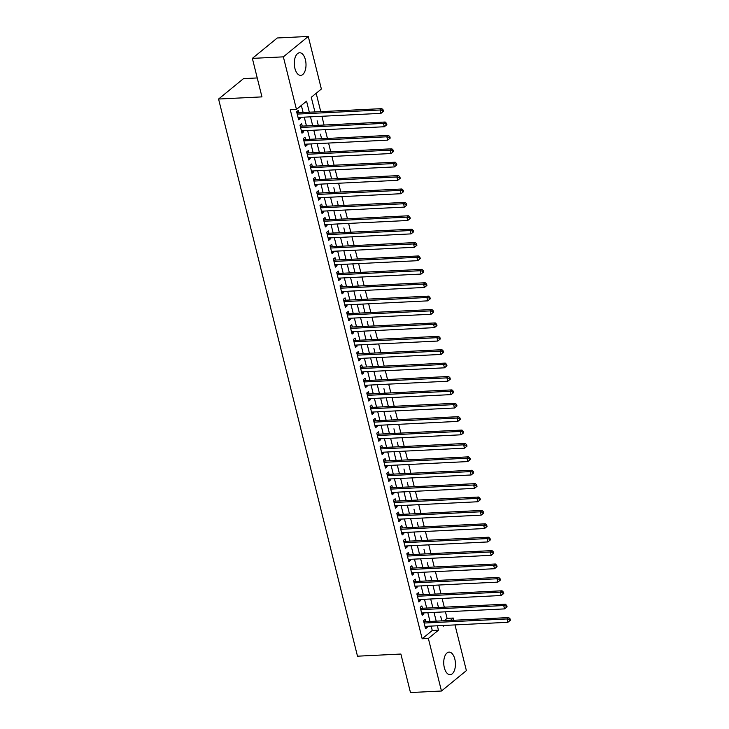 <?xml version="1.0" encoding="UTF-8"?>
<svg xmlns="http://www.w3.org/2000/svg" width="729" height="729" viewBox="0 0 729 729"><rect width="100%" height="100%" fill="white"/><g stroke="black" fill="none" stroke-linecap="round" stroke-linejoin="round"><path stroke-width="1.09" d="M444.335 667.709A11.309 5.841 -92.8 0 1 449.028 652.118A11.309 5.841 -92.8 0 1 454.832 659.107A11.309 5.841 -92.8 0 1 450.139 674.699A11.309 5.841 -92.8 0 1 444.335 667.709M294.899 68.362A11.309 5.841 -92.8 0 1 299.592 52.77A11.309 5.841 -92.8 0 1 305.405 59.76A11.309 5.841 -92.8 0 1 300.712 75.36A11.309 5.841 -92.8 0 1 294.899 68.362M257.237 77.948L243.495 78.632L218.572 99.035L357.492 656.191L400.877 654.041L410.473 692.55L441.464 691.019L428.36 638.449L438.457 630.184L437.364 625.774M218.572 99.035L261.957 96.884L252.362 58.384L277.275 37.981L308.267 36.45L321.371 89.02L311.274 97.294L314.928 111.929M444.143 620.753L447.077 618.356L445.446 611.822M444.298 607.193L442.111 598.427M440.954 593.798L438.767 585.032M437.619 580.402L435.432 571.636M434.274 567.016L432.097 558.25M430.939 553.621L428.752 544.855M427.595 540.225L425.417 531.459M424.26 526.83L422.073 518.064M420.925 513.435L418.738 504.678M417.58 500.048L415.393 491.282M414.245 486.653L412.058 477.887M410.901 473.258L408.714 464.491M407.566 459.862L405.379 451.105M404.221 446.476L402.043 437.71M400.886 433.081L398.699 424.314M397.542 419.685L395.364 410.919M394.207 406.29L392.02 397.533M390.872 392.904L388.685 384.137M387.527 379.508L385.34 370.742M384.192 366.113L382.005 357.347M380.848 352.718L378.661 343.951M377.513 339.331L375.326 330.565M374.168 325.936L371.981 317.17M370.833 312.541L368.646 303.774M367.489 299.145L365.311 290.379M364.154 285.759L361.967 276.993M360.809 272.364L358.632 263.597M357.474 258.968L355.287 250.202M354.139 245.573L351.952 236.807M350.795 232.187L348.608 223.42M347.46 218.791L345.273 210.025M344.115 205.396L341.928 196.63M340.78 192L338.593 183.234M337.436 178.614L335.249 169.848M334.101 165.219L331.914 156.453M330.756 151.823L328.579 143.057M327.421 138.428L325.234 129.662M324.077 125.033L321.899 116.275M320.742 111.646L316.167 93.285M447.077 618.356L453.274 618.046L453.83 620.279M454.987 624.908L466.387 670.616L441.464 691.019M425.809 621.664L425.226 619.322L423.54 620.698L425.545 628.735L427.221 627.35L426.957 626.293M422.465 608.268L421.881 605.927L420.196 607.303L422.2 615.34L423.886 613.964L423.622 612.898M419.129 594.873L418.546 592.531L416.86 593.907L418.865 601.944L420.542 600.568L420.278 599.502M415.785 581.487L415.202 579.136L413.516 580.521L415.521 588.549L417.207 587.173L416.942 586.107M412.45 568.091L411.867 565.75L410.181 567.126L412.186 575.163L413.872 573.778L413.598 572.721M409.106 554.696L408.522 552.354L406.837 553.73L408.841 561.767L410.527 560.391L410.263 559.325M405.771 541.301L405.187 538.959L403.502 540.335L405.506 548.372L407.192 546.996L406.928 545.93M402.426 527.914L401.843 525.563L400.166 526.949L402.162 534.977L403.848 533.601L403.584 532.534M399.091 514.519L398.508 512.177L396.822 513.553L398.827 521.59L400.513 520.205L400.248 519.148M395.756 501.124L395.164 498.782L393.487 500.158L395.492 508.195L397.168 506.819L396.904 505.753M392.412 487.728L391.828 485.386L390.143 486.762L392.147 494.8L393.833 493.424L393.569 492.357M389.076 474.333L388.493 471.991L386.807 473.376L388.812 481.404L390.489 480.028L390.225 478.962M385.732 460.947L385.149 458.605L383.463 459.981L385.468 468.018L387.154 466.633L386.889 465.576M382.397 447.551L381.814 445.209L380.128 446.585L382.133 454.623L383.809 453.247L383.545 452.18M379.053 434.156L378.469 431.814L376.784 433.19L378.788 441.227L380.474 439.851L380.21 438.785M375.717 420.761L375.134 418.419L373.448 419.804L375.453 427.832L377.139 426.456L376.866 425.39M372.373 407.374L371.79 405.023L370.113 406.408L372.109 414.446L373.795 413.061L373.53 412.003M369.038 393.979L368.455 391.637L366.769 393.013L368.774 401.05L370.46 399.674L370.195 398.608M365.694 380.584L365.111 378.242L363.434 379.618L365.429 387.655L367.115 386.279L366.851 385.213M362.359 367.188L361.775 364.846L360.09 366.222L362.094 374.259L363.78 372.883L363.516 371.817M359.023 353.802L358.431 351.451L356.754 352.836L358.759 360.873L360.436 359.488L360.172 358.431M355.679 340.407L355.096 338.065L353.41 339.441L355.415 347.478L357.101 346.102L356.836 345.036M352.344 327.011L351.761 324.669L350.075 326.045L352.08 334.082L353.756 332.706L353.492 331.64M349 313.616L348.416 311.274L346.731 312.65L348.735 320.687L350.421 319.311L350.157 318.245M345.664 300.23L345.081 297.879L343.395 299.264L345.4 307.301L347.086 305.916L346.813 304.85M342.32 286.834L341.737 284.492L340.051 285.868L342.056 293.905L343.742 292.529L343.477 291.463M338.985 273.439L338.402 271.097L336.716 272.473L338.721 280.51L340.407 279.134L340.142 278.068M335.641 260.043L335.058 257.702L333.381 259.077L335.376 267.115L337.062 265.739L336.798 264.673M332.306 246.657L331.722 244.306L330.037 245.691L332.041 253.728L333.727 252.343L333.463 251.277M328.97 233.262L328.378 230.92L326.701 232.296L328.706 240.333L330.383 238.948L330.119 237.891M325.626 219.866L325.043 217.524L323.357 218.9L325.362 226.938L327.048 225.562L326.783 224.496M322.291 206.471L321.699 204.129L320.022 205.505L322.027 213.542L323.703 212.166L323.439 211.1M318.947 193.085L318.363 190.734L316.678 192.119L318.682 200.147L320.368 198.771L320.104 197.705M315.611 179.689L315.028 177.347L313.342 178.723L315.347 186.761L317.024 185.376L316.76 184.319M312.267 166.294L311.684 163.952L309.998 165.328L312.003 173.365L313.689 171.989L313.424 170.923M308.932 152.899L308.349 150.557L306.663 151.933L308.668 159.97L310.354 158.594L310.08 157.528M305.588 139.512L305.004 137.161L303.319 138.546L305.323 146.575L307.009 145.199L306.745 144.132M302.253 126.117L301.669 123.775L299.983 125.151L301.988 133.188L303.674 131.803L303.41 130.746M313.789 107.391L311.793 99.354M317.142 120.777L318.263 125.324M320.468 134.182L321.598 138.72M323.813 147.568L324.943 152.115M327.148 160.963L328.278 165.501M330.483 174.349L329.444 170.13M333.827 187.754L334.957 192.292M337.163 201.14L338.302 205.687M340.507 214.526L341.637 219.074M343.842 227.931L344.981 232.469M347.186 241.326L348.316 245.864M350.521 254.722L351.651 259.26M353.866 268.108L352.818 263.88M357.201 281.503L358.331 286.041M360.545 294.899L361.675 299.437M363.889 308.285L362.842 304.066M367.225 321.68L368.355 326.218M370.56 335.076L371.69 339.614M373.895 348.471L375.034 353.009M377.239 361.866L376.191 357.638M380.574 375.253L381.714 379.791M383.919 388.648L385.049 393.186M387.263 402.034L386.215 397.815M390.598 415.439L391.728 419.977M393.933 428.825L395.063 433.363M397.287 442.211L398.408 446.759M400.613 455.616L399.574 451.388M403.957 469.011L405.087 473.549M407.292 482.398L408.422 486.936M410.627 495.784L409.589 491.565M413.972 509.188L415.102 513.726M417.307 522.584L418.446 527.122M420.66 535.97L421.781 540.517M423.986 549.365L425.116 553.903M427.331 562.761L428.461 567.299M430.666 576.156L431.796 580.694M434.001 589.542L432.962 585.323M437.345 602.938L438.475 607.476M440.68 616.324L441.82 620.871M309.315 112.211L306.563 101.149L296.457 109.423L290.26 109.724L422.164 638.759L432.261 630.485L431.167 626.083M430.01 621.454L427.823 612.688M426.675 608.059L424.488 599.293M423.33 594.673L421.143 585.906M419.995 581.277L417.808 572.511M416.651 567.882L414.473 559.116M413.316 554.487L411.129 545.72M409.971 541.091L407.793 532.334M406.636 527.705L404.449 518.939M403.301 514.309L401.114 505.543M399.957 500.914L397.77 492.148M396.622 487.519L394.435 478.762M393.277 474.132L391.09 465.366M389.942 460.737L387.755 451.971M386.598 447.342L384.411 438.576M383.263 433.946L381.076 425.189M379.918 420.56L377.74 411.794M376.583 407.165L374.396 398.399M373.239 393.769L371.061 385.003M369.904 380.374L367.717 371.608M366.569 366.988L364.382 358.221M363.224 353.592L361.037 344.826M359.889 340.197L357.702 331.431M356.545 326.802L354.358 318.035M353.21 313.415L351.023 304.649M349.865 300.02L347.678 291.254M346.53 286.625L344.343 277.858M343.186 273.229L341.008 264.463M339.851 259.843L337.664 251.077M336.516 246.448L334.329 237.681M333.171 233.052L330.984 224.286M329.836 219.657L327.649 210.891M326.492 206.271L324.305 197.504M323.157 192.875L320.97 184.109M319.812 179.48L317.625 170.714M316.477 166.084L314.29 157.318M313.133 152.689L310.955 143.932M309.798 139.303L307.611 130.537M306.453 125.907L304.275 117.141M303.118 112.512L301.35 105.413M298.908 112.722L298.325 110.38L296.648 111.756L298.644 119.793L300.33 118.417L300.066 117.351M252.362 58.384L283.353 56.853L308.267 36.45M422.164 638.759L428.36 638.449M296.457 109.423L283.353 56.853M436.206 621.144L434.019 612.387M432.871 607.758L430.684 598.992M429.527 594.363L427.349 585.597M426.192 580.967L424.005 572.201M422.856 567.572L420.669 558.815M419.512 554.186L417.325 545.42M416.177 540.79L413.99 532.024M412.833 527.395L410.646 518.629M409.498 514L407.311 505.233M406.153 500.613L403.966 491.847M402.818 487.218L400.631 478.452M399.474 473.823L397.296 465.056M396.139 460.427L393.952 451.661M392.794 447.041L390.616 438.275M389.459 433.646L387.272 424.879M386.124 420.25L383.937 411.484M382.78 406.855L380.593 398.089M379.445 393.469L377.257 384.702M376.1 380.073L373.913 371.307M372.765 366.678L370.578 357.912M369.421 353.283L367.234 344.516M366.086 339.896L363.899 331.13M362.741 326.501L360.563 317.735M359.406 313.106L357.219 304.339M356.062 299.71L353.884 290.944M352.727 286.315L350.54 277.558M349.391 272.928L347.204 264.162M346.047 259.533L343.86 250.767M342.712 246.138L340.525 237.372M339.368 232.742L337.181 223.985M336.033 219.356L333.846 210.59M332.688 205.961L330.501 197.195M329.353 192.565L327.166 183.799M326.009 179.17L323.831 170.413M322.674 165.784L320.487 157.017M319.329 152.388L317.151 143.622M315.994 138.993L313.807 130.227M312.659 125.598L310.472 116.84M442.968 625.5L443.177 626.32L444.253 625.436M450.34 620.452L453.274 618.046M329.435 170.13L331.622 178.897M352.809 263.88L354.996 272.646M362.823 304.066L365.01 312.832M376.182 357.638L378.369 366.405M386.206 397.815L388.384 406.582M399.556 451.388L401.743 460.154M409.58 491.565L411.767 500.331M432.953 585.323L435.14 594.089M432.261 630.485L438.457 630.184M298.325 118.517L300.33 118.417M301.669 131.903L303.674 131.803M305.004 145.299L307.009 145.199M308.349 158.694L310.354 158.594M311.684 172.09L313.689 171.989M315.028 185.476L317.024 185.376M318.363 198.871L320.368 198.771M321.708 212.267L323.703 212.166M325.043 225.662L327.048 225.562M328.378 239.048L330.383 238.948M331.722 252.444L333.727 252.343M335.058 265.839L337.062 265.739M338.402 279.234L340.407 279.134M341.737 292.621L343.742 292.529M345.081 306.016L347.086 305.916M348.416 319.411L350.421 319.311M351.761 332.807L353.756 332.706M355.096 346.193L357.101 346.102M358.44 359.588L360.436 359.488M361.775 372.984L363.78 372.883M365.111 386.379L367.115 386.279M368.455 399.765L370.46 399.674M371.79 413.161L373.795 413.061M375.134 426.556L377.139 426.456M378.469 439.952L380.474 439.851M381.814 453.338L383.809 453.247M385.149 466.733L387.154 466.633M388.493 480.129L390.489 480.028M391.828 493.524L393.833 493.424M395.173 506.91L397.168 506.819M398.508 520.306L400.513 520.205M401.843 533.701L403.848 533.601M405.187 547.096L407.192 546.996M408.522 560.492L410.527 560.391M411.867 573.878L413.872 573.778M415.202 587.273L417.207 587.173M418.546 600.669L420.542 600.568M421.881 614.064L423.886 613.964M425.226 627.45L427.221 627.35M297.232 114.098L380.155 110.006L380.994 113.35L298.061 117.451M296.831 112.485L297.432 112.694A1.449 1.157 -129.3 0 0 297.924 112.767L381.841 108.63L380.155 110.006L382.525 110.516L382.853 111.856L383.527 111.309L383.199 109.97L382.525 110.516M383.199 109.97L381.841 108.63M380.994 113.35L382.853 111.856M300.567 127.493L383.5 123.401L384.329 126.746L301.405 130.837M300.166 125.88L300.776 126.09A1.449 1.157 -129.3 0 0 301.259 126.163L385.176 122.016L383.5 123.401L385.86 123.912L386.197 125.251L386.871 124.695L386.534 123.356L385.86 123.912M386.534 123.356L385.176 122.016M384.329 126.746L386.197 125.251M303.911 140.888L386.835 136.788L387.673 140.141L304.74 144.233M303.501 139.275L304.111 139.485A1.449 1.157 -129.3 0 0 304.604 139.558L388.521 135.412L386.835 136.788L389.204 137.307L389.532 138.647L390.206 138.091L389.878 136.751L389.204 137.307M389.878 136.751L388.521 135.412M387.673 140.141L389.532 138.647M307.246 154.284L390.17 150.183L391.008 153.537L308.085 157.628M306.845 152.662L307.456 152.88A1.449 1.157 -129.3 0 0 307.939 152.953L391.856 148.807L390.17 150.183L392.539 150.693L392.876 152.033L393.551 151.486L393.213 150.147L392.539 150.693M393.213 150.147L391.856 148.807M391.008 153.537L392.876 152.033M310.59 167.67L393.514 163.578L394.353 166.923L311.42 171.023M310.18 166.057L310.791 166.267A1.449 1.157 -129.3 0 0 311.274 166.34L395.2 162.203L393.514 163.578L395.883 164.089L396.212 165.428L396.886 164.882L396.558 163.542L395.883 164.089M396.558 163.542L395.2 162.203M394.353 166.923L396.212 165.428M313.926 181.065L396.849 176.974L397.688 180.318L314.764 184.419M313.525 179.452L314.126 179.662A1.449 1.157 -129.3 0 0 314.618 179.735L398.535 175.589L396.849 176.974L399.219 177.484L399.556 178.824L400.23 178.268L399.893 176.928L399.219 177.484M399.893 176.928L398.535 175.589M397.688 180.318L399.556 178.824M317.261 194.461L400.194 190.369L401.023 193.714L318.099 197.805M316.86 192.848L317.47 193.057A1.449 1.157 -129.3 0 0 317.953 193.13L401.879 188.984L400.194 190.369L402.563 190.88L402.891 192.219L403.565 191.663L403.228 190.324L402.563 190.88M403.228 190.324L401.879 188.984M401.023 193.714L402.891 192.219M320.605 207.856L403.529 203.755L404.367 207.109L321.434 211.2M320.204 206.234L320.806 206.453A1.449 1.157 -129.3 0 0 321.298 206.526L405.215 202.38L403.529 203.755L405.898 204.266L406.235 205.605L406.91 205.059L406.572 203.719L405.898 204.266M406.572 203.719L405.215 202.38M404.367 207.109L406.235 205.605M323.94 221.242L406.873 217.151L407.702 220.495L324.779 224.596M323.539 219.629L324.15 219.839A1.449 1.157 -129.3 0 0 324.633 219.912L408.55 215.775L406.873 217.151L409.233 217.661L409.57 219.001L410.245 218.454L409.908 217.114L409.233 217.661M409.908 217.114L408.55 215.775M407.702 220.495L409.57 219.001M327.285 234.638L410.208 230.546L411.047 233.891L328.114 237.991M326.884 233.025L327.485 233.234A1.449 1.157 -129.3 0 0 327.977 233.307L411.894 229.17L410.208 230.546L412.578 231.057L412.915 232.396L413.58 231.84L413.252 230.501L412.578 231.057M413.252 230.501L411.894 229.17M411.047 233.891L412.915 232.396M330.62 248.033L413.553 243.942L414.382 247.286L331.458 251.377M330.219 246.42L330.829 246.63A1.449 1.157 -129.3 0 0 331.312 246.703L415.229 242.557L413.553 243.942L415.913 244.452L416.25 245.791L416.924 245.236L416.587 243.896L415.913 244.452M416.587 243.896L415.229 242.557M414.382 247.286L416.25 245.791M333.964 261.429L416.888 257.328L417.726 260.681L334.793 264.773M333.554 259.806L334.164 260.025A1.449 1.157 -129.3 0 0 334.657 260.098L418.574 255.952L416.888 257.328L419.257 257.838L419.585 259.178L420.259 258.631L419.931 257.291L419.257 257.838M419.931 257.291L418.574 255.952M417.726 260.681L419.585 259.178M337.299 274.815L420.232 270.723L421.061 274.077L338.138 278.168M336.898 273.202L337.509 273.411A1.449 1.157 -129.3 0 0 337.992 273.484L421.909 269.347L420.232 270.723L422.592 271.234L422.929 272.573L423.604 272.026L423.267 270.687L422.592 271.234M423.267 270.687L421.909 269.347M421.061 274.077L422.929 272.573M340.643 288.21L423.567 284.119L424.406 287.463L341.473 291.564M340.233 286.597L340.844 286.807A1.449 1.157 -129.3 0 0 341.336 286.88L425.253 282.743L423.567 284.119L425.936 284.629L426.265 285.968L426.939 285.413L426.611 284.073L425.936 284.629M426.611 284.073L425.253 282.743M424.406 287.463L426.265 285.968M343.979 301.606L426.902 297.514L427.741 300.858L344.817 304.95M343.578 299.993L344.188 300.202A1.449 1.157 -129.3 0 0 344.671 300.275L428.588 296.129L426.902 297.514L429.272 298.024L429.609 299.364L430.283 298.808L429.946 297.468L429.272 298.024M429.946 297.468L428.588 296.129M427.741 300.858L429.609 299.364M347.314 315.001L430.247 310.9L431.076 314.254L348.152 318.345M346.913 313.379L347.523 313.598A1.449 1.157 -129.3 0 0 348.006 313.67L431.933 309.524L430.247 310.9L432.616 311.411L432.944 312.75L433.618 312.203L433.29 310.864L432.616 311.411M433.29 310.864L431.933 309.524M431.076 314.254L432.944 312.75M350.658 328.387L433.582 324.296L434.42 327.649L351.496 331.741M350.257 326.774L350.859 326.984A1.449 1.157 -129.3 0 0 351.351 327.066L435.268 322.92L433.582 324.296L435.951 324.806L436.288 326.145L436.963 325.599L436.625 324.259L435.951 324.806M436.625 324.259L435.268 322.92M434.42 327.649L436.288 326.145M353.993 341.783L436.926 337.691L437.755 341.035L354.832 345.136M353.592 340.17L354.203 340.379A1.449 1.157 -129.3 0 0 354.686 340.452L438.612 336.315L436.926 337.691L439.295 338.201L439.623 339.541L440.298 338.985L439.961 337.645L439.295 338.201M439.961 337.645L438.612 336.315M437.755 341.035L439.623 339.541M357.338 355.178L440.261 351.086L441.1 354.431L358.167 358.522M356.937 353.565L357.538 353.775A1.449 1.157 -129.3 0 0 358.03 353.847L441.947 349.701L440.261 351.086L442.631 351.597L442.968 352.936L443.642 352.38L443.305 351.041L442.631 351.597M443.305 351.041L441.947 349.701M441.1 354.431L442.968 352.936M360.673 368.573L443.606 364.473L444.435 367.826L361.511 371.918M360.272 366.951L360.882 367.17A1.449 1.157 -129.3 0 0 361.365 367.243L445.282 363.097L443.606 364.473L445.966 364.983L446.303 366.322L446.977 365.776L446.64 364.436L445.966 364.983M446.64 364.436L445.282 363.097M444.435 367.826L446.303 366.322M364.017 381.96L446.941 377.868L447.779 381.221L364.846 385.313M363.616 380.347L364.218 380.556A1.449 1.157 -129.3 0 0 364.71 380.638L448.627 376.492L446.941 377.868L449.31 378.378L449.647 379.718L450.312 379.171L449.984 377.832L449.31 378.378M449.984 377.832L448.627 376.492M447.779 381.221L449.647 379.718M367.352 395.355L450.285 391.263L451.114 394.608L368.191 398.708M366.951 393.742L367.562 393.952A1.449 1.157 -129.3 0 0 368.045 394.024L451.962 389.887L450.285 391.263L452.645 391.774L452.982 393.113L453.657 392.557L453.32 391.218L452.645 391.774M453.32 391.218L451.962 389.887M451.114 394.608L452.982 393.113M370.697 408.75L453.62 404.659L454.459 408.003L371.526 412.095M370.286 407.137L370.897 407.347A1.449 1.157 -129.3 0 0 371.389 407.42L455.306 403.274L453.62 404.659L455.989 405.169L456.318 406.509L456.992 405.953L456.664 404.613L455.989 405.169M456.664 404.613L455.306 403.274M454.459 408.003L456.318 406.509M374.032 422.146L456.955 418.045L457.794 421.398L374.87 425.49M373.631 420.533L374.241 420.742A1.449 1.157 -129.3 0 0 374.724 420.815L458.641 416.669L456.955 418.045L459.325 418.564L459.662 419.904L460.336 419.348L459.999 418.009L459.325 418.564M459.999 418.009L458.641 416.669M457.794 421.398L459.662 419.904M377.376 435.532L460.3 431.44L461.138 434.794L378.205 438.885M376.966 433.919L377.576 434.129A1.449 1.157 -129.3 0 0 378.059 434.211L461.986 430.064L460.3 431.44L462.669 431.951L462.997 433.29L463.671 432.744L463.343 431.404L462.669 431.951M463.343 431.404L461.986 430.064M461.138 434.794L462.997 433.29M380.711 448.927L463.635 444.836L464.473 448.18L381.549 452.281M380.31 447.314L380.921 447.524A1.449 1.157 -129.3 0 0 381.404 447.597L465.321 443.46L463.635 444.836L466.004 445.346L466.341 446.686L467.016 446.139L466.678 444.799L466.004 445.346M466.678 444.799L465.321 443.46M464.473 448.18L466.341 446.686M384.046 462.323L466.979 458.231L467.808 461.575L384.885 465.667M383.645 460.71L384.256 460.919A1.449 1.157 -129.3 0 0 384.739 460.992L468.665 456.846L466.979 458.231L469.348 458.741L469.676 460.081L470.351 459.525L470.023 458.186L469.348 458.741M470.023 458.186L468.665 456.846M467.808 461.575L469.676 460.081M387.391 475.718L470.314 471.617L471.153 474.971L388.229 479.062M386.99 474.105L387.591 474.315A1.449 1.157 -129.3 0 0 388.083 474.388L472 470.241L470.314 471.617L472.684 472.137L473.021 473.476L473.695 472.921L473.358 471.581L472.684 472.137M473.358 471.581L472 470.241M471.153 474.971L473.021 473.476M390.726 489.113L473.659 485.013L474.488 488.366L391.564 492.458M390.325 487.491L390.935 487.701A1.449 1.157 -129.3 0 0 391.418 487.783L475.344 483.637L473.659 485.013L476.028 485.523L476.356 486.863L477.03 486.316L476.693 484.976L476.028 485.523M476.693 484.976L475.344 483.637M474.488 488.366L476.356 486.863M394.07 502.5L476.994 498.408L477.832 501.752L394.899 505.853M393.669 500.887L394.271 501.096A1.449 1.157 -129.3 0 0 394.763 501.169L478.68 497.032L476.994 498.408L479.363 498.918L479.7 500.258L480.375 499.711L480.037 498.372L479.363 498.918M480.037 498.372L478.68 497.032M477.832 501.752L479.7 500.258M397.405 515.895L480.338 511.804L481.167 515.148L398.244 519.239M397.004 514.282L397.615 514.492A1.449 1.157 -129.3 0 0 398.098 514.565L482.015 510.418L480.338 511.804L482.698 512.314L483.035 513.653L483.71 513.098L483.373 511.758L482.698 512.314M483.373 511.758L482.015 510.418M481.167 515.148L483.035 513.653M400.75 529.29L483.673 525.19L484.512 528.543L401.579 532.635M400.349 527.678L400.95 527.887A1.449 1.157 -129.3 0 0 401.442 527.96L485.359 523.814L483.673 525.19L486.043 525.709L486.38 527.049L487.045 526.493L486.717 525.153L486.043 525.709M486.717 525.153L485.359 523.814M484.512 528.543L486.38 527.049M404.085 542.686L487.018 538.585L487.847 541.939L404.923 546.03M403.684 541.064L404.294 541.283A1.449 1.157 -129.3 0 0 404.777 541.355L488.694 537.209L487.018 538.585L489.378 539.096L489.715 540.435L490.389 539.888L490.052 538.549L489.378 539.096M490.052 538.549L488.694 537.209M487.847 541.939L489.715 540.435M407.429 556.072L490.353 551.981L491.191 555.325L408.258 559.425M407.019 554.459L407.629 554.669A1.449 1.157 -129.3 0 0 408.122 554.742L492.039 550.605L490.353 551.981L492.722 552.491L493.05 553.83L493.724 553.284L493.396 551.944L492.722 552.491M493.396 551.944L492.039 550.605M491.191 555.325L493.05 553.83M410.764 569.467L493.688 565.376L494.526 568.72L411.603 572.821M410.363 567.855L410.974 568.064A1.449 1.157 -129.3 0 0 411.457 568.137L495.374 563.991L493.688 565.376L496.057 565.886L496.394 567.226L497.069 566.67L496.731 565.33L496.057 565.886M496.731 565.33L495.374 563.991M494.526 568.72L496.394 567.226M414.108 582.863L497.032 578.771L497.871 582.116L414.938 586.207M413.698 581.25L414.309 581.46A1.449 1.157 -129.3 0 0 414.792 581.532L498.718 577.386L497.032 578.771L499.401 579.282L499.729 580.621L500.404 580.065L500.076 578.726L499.401 579.282M500.076 578.726L498.718 577.386M497.871 582.116L499.729 580.621M417.444 596.258L500.367 592.158L501.206 595.511L418.282 599.602M417.043 594.636L417.644 594.855A1.449 1.157 -129.3 0 0 418.136 594.928L502.053 590.782L500.367 592.158L502.737 592.668L503.074 594.007L503.748 593.461L503.411 592.121L502.737 592.668M503.411 592.121L502.053 590.782M501.206 595.511L503.074 594.007M420.779 609.644L503.712 605.553L504.541 608.897L421.617 612.998M420.378 608.032L420.988 608.241A1.449 1.157 -129.3 0 0 421.471 608.314L505.397 604.177L503.712 605.553L506.081 606.063L506.409 607.403L507.083 606.856L506.746 605.517L506.081 606.063M506.746 605.517L505.397 604.177M504.541 608.897L506.409 607.403M424.123 623.04L507.047 618.948L507.885 622.293L424.952 626.393M423.722 621.427L424.324 621.637A1.449 1.157 -129.3 0 0 424.816 621.709L508.733 617.572L507.047 618.948L509.416 619.459L509.753 620.798L510.428 620.242L510.09 618.903L509.416 619.459M510.09 618.903L508.733 617.572M507.885 622.293L509.753 620.798M296.976 113.077L297.432 112.694M297.067 113.469L297.924 112.767M300.312 126.463L300.776 126.09M300.412 126.864L301.259 126.163M303.656 139.859L304.111 139.485M303.747 140.25L304.604 139.558M306.991 153.254L307.456 152.88M307.091 153.646L307.939 152.953M310.326 166.649L310.791 166.267M310.426 167.041L311.274 166.34M313.67 180.036L314.126 179.662M313.771 180.437L314.618 179.735M317.006 193.431L317.47 193.057M317.106 193.823L317.953 193.13M320.35 206.826L320.806 206.453M320.45 207.218L321.298 206.526M323.685 220.222L324.15 219.839M323.785 220.614L324.633 219.912M327.029 233.617L327.485 233.234M327.121 234.009L327.977 233.307M330.365 247.003L330.829 246.63M330.465 247.395L331.312 246.703M333.709 260.399L334.164 260.025M333.8 260.791L334.657 260.098M337.044 273.794L337.509 273.411M337.144 274.186L337.992 273.484M340.379 287.19L340.844 286.807M340.479 287.581L341.336 286.88M343.724 300.576L344.188 300.202M343.824 300.968L344.671 300.275M347.059 313.971L347.523 313.598M347.159 314.363L348.006 313.67M350.403 327.367L350.859 326.984M350.503 327.758L351.351 327.066M353.738 340.762L354.203 340.379M353.838 341.154L354.686 340.452M357.082 354.148L357.538 353.775M357.174 354.54L358.03 353.847M360.418 367.544L360.882 367.17M360.518 367.935L361.365 367.243M363.762 380.939L364.218 380.556M363.853 381.331L364.71 380.638M367.097 394.334L367.562 393.952M367.197 394.726L368.045 394.024M370.441 407.721L370.897 407.347M370.532 408.112L371.389 407.42M373.777 421.116L374.241 420.742M373.877 421.508L374.724 420.815M377.112 434.511L377.576 434.129M377.212 434.903L378.059 434.211M380.456 447.907L380.921 447.524M380.556 448.299L381.404 447.597M383.791 461.293L384.256 460.919M383.891 461.685L384.739 460.992M387.135 474.688L387.591 474.315M387.236 475.08L388.083 474.388M390.471 488.084L390.935 487.701M390.571 488.476L391.418 487.783M393.815 501.479L394.271 501.096M393.906 501.871L394.763 501.169M397.15 514.865L397.615 514.492M397.25 515.266L398.098 514.565M400.494 528.261L400.95 527.887M400.586 528.653L401.442 527.96M403.83 541.656L404.294 541.283M403.93 542.048L404.777 541.355M407.174 555.051L407.629 554.669M407.265 555.443L408.122 554.742M410.509 568.438L410.974 568.064M410.609 568.839L411.457 568.137M413.844 581.833L414.309 581.46M413.944 582.225L414.792 581.532M417.188 595.229L417.644 594.855M417.289 595.62L418.136 594.928M420.524 608.624L420.988 608.241M420.624 609.016L421.471 608.314M423.868 622.01L424.324 621.637M423.968 622.411L424.816 621.709"/></g></svg>
